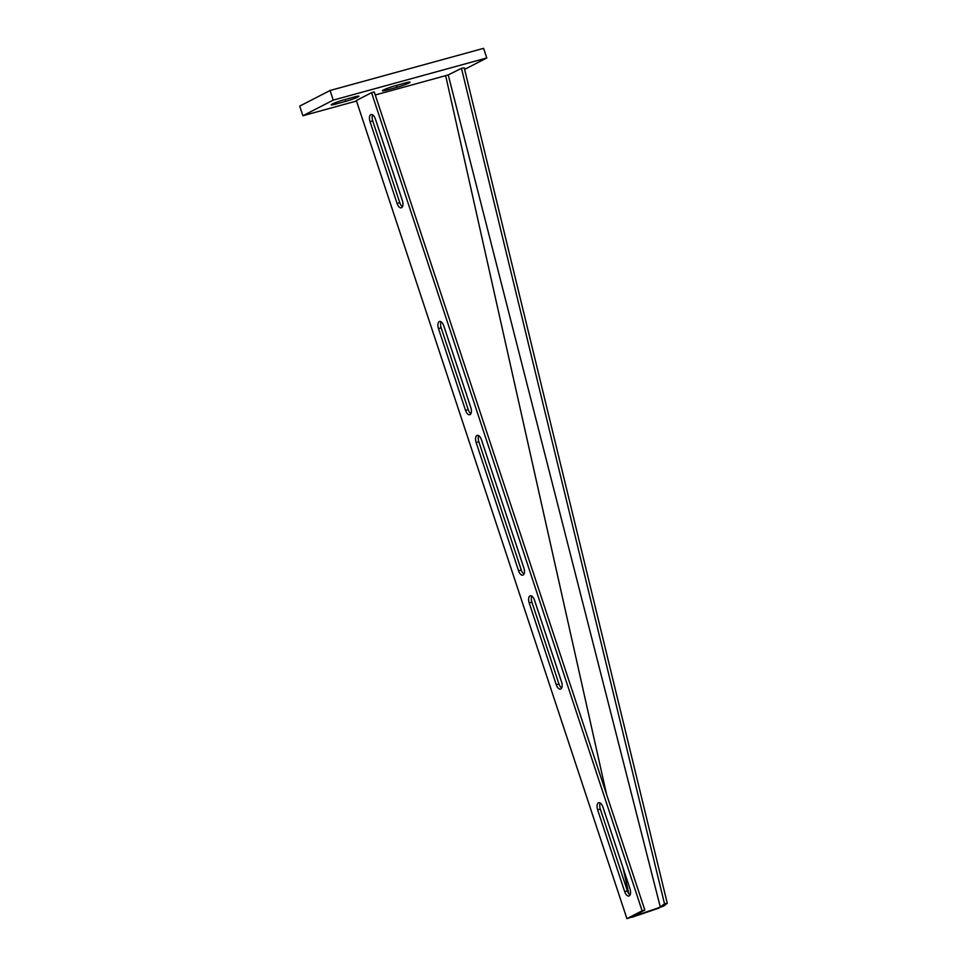 <?xml version="1.0" encoding="UTF-8"?>
<svg xmlns="http://www.w3.org/2000/svg" width="967" height="967" viewBox="0 0 967 967"><rect width="100%" height="100%" fill="white"/><g stroke="black" fill="none" stroke-linecap="round" stroke-linejoin="round"><path stroke-width="1.45" d="M629.203 895.889A5.935 2.937 -105.4 0 0 630.001 888.903L602.937 807.094A5.935 2.937 -105.4 0 0 598.718 802.731A5.935 2.937 -105.4 0 0 597.63 809.826L624.682 891.634A5.935 2.937 -105.4 0 0 628.913 895.998A5.935 2.937 -105.4 0 0 629.203 895.889M560.763 688.951A5.935 2.937 -105.4 0 0 561.561 681.965L534.497 600.156A5.935 2.937 -105.4 0 0 530.279 595.793A5.935 2.937 -105.4 0 0 529.191 602.888L556.243 684.696A5.935 2.937 -105.4 0 0 560.473 689.06A5.935 2.937 -105.4 0 0 560.763 688.951M523.087 575.051A5.935 2.937 -105.4 0 0 523.896 568.076L481.445 439.743A5.935 2.937 -105.4 0 0 477.227 435.38A5.935 2.937 -105.4 0 0 476.139 442.475L518.578 570.808A5.935 2.937 -105.4 0 0 522.809 575.16A5.935 2.937 -105.4 0 0 523.087 575.051M470.035 414.638A5.935 2.937 -105.4 0 0 470.832 407.651L443.78 325.843A5.935 2.937 -105.4 0 0 439.55 321.479A5.935 2.937 -105.4 0 0 438.474 328.575L465.526 410.383A5.935 2.937 -105.4 0 0 469.757 414.746A5.935 2.937 -105.4 0 0 470.035 414.638M401.595 207.7A5.935 2.937 -105.4 0 0 402.405 200.713L375.341 118.905A5.935 2.937 -105.4 0 0 371.11 114.541A5.935 2.937 -105.4 0 0 370.035 121.637L397.086 203.445A5.935 2.937 -105.4 0 0 401.317 207.808A5.935 2.937 -105.4 0 0 401.595 207.7M633.3 916.547L626.918 918.65L642.124 910.817L644.832 910.08L631.052 917.163L663.713 906.067L660.316 907.07L448.229 74.918L446.802 75.245M659.095 908.049L631.862 917.296M642.124 910.817L371.558 92.687L356.339 100.52L626.918 918.65M644.832 910.08L374.253 91.95L371.558 92.687M600.253 803.057A5.935 2.937 -105.4 0 0 600.326 809.089L627.39 890.897A5.935 2.937 -105.4 0 0 630.073 894.934M531.814 596.119A5.935 2.937 -105.4 0 0 531.886 602.151L558.95 683.959A5.935 2.937 -105.4 0 0 561.634 687.996M478.762 435.694A5.935 2.937 -105.4 0 0 478.834 441.726L521.286 570.059A5.935 2.937 -105.4 0 0 523.969 574.096M441.097 321.806A5.935 2.937 -105.4 0 0 441.17 327.837L468.221 409.645A5.935 2.937 -105.4 0 0 470.917 413.683M372.658 114.868A5.935 2.937 -105.4 0 0 372.73 120.899L399.794 202.707A5.935 2.937 -105.4 0 0 402.477 206.745M628.792 893.689L622.966 867.629M606.551 794.342L445.654 75.607M375.256 94.984L445.086 75.813M658.938 907.602L660.316 907.07M461.477 68.319L664.51 903.782L667.29 903.311L464.245 67.847L461.477 68.319L448.229 74.918M664.51 903.782L660.932 906.538M667.29 903.311L663.713 906.067M397.05 87.248A9.332 0.834 161.7 0 0 409.041 82.957A9.332 0.834 161.7 0 0 410.093 82.171A9.332 0.834 161.7 0 0 405.403 82.957L395.455 85.688A9.332 0.834 161.7 0 0 382.424 90.765A9.332 0.834 161.7 0 0 387.102 89.979L397.05 87.248L396.446 85.41M345.884 101.305A9.332 0.834 161.7 0 0 357.875 97.002A9.332 0.834 161.7 0 0 358.914 96.216A9.332 0.834 161.7 0 0 354.224 97.002L344.276 99.734A9.332 0.834 161.7 0 0 331.246 104.811A9.332 0.834 161.7 0 0 335.924 104.037L345.884 101.305L345.267 99.468M486.776 57.972L333.24 100.121L330.061 90.499L483.585 48.35L486.776 57.972L464.619 69.37M356.509 101.027L302.889 115.738L299.71 106.116L330.061 90.499M333.24 100.121L302.889 115.738M372.73 120.899L370.035 121.637M399.794 202.707L397.086 203.445M441.17 327.837L438.474 328.575M468.221 409.645L465.526 410.383M478.834 441.726L476.139 442.475M521.286 570.059L518.578 570.808M531.886 602.151L529.191 602.888M558.95 683.959L556.243 684.696M600.326 809.089L597.63 809.826M627.39 890.897L624.682 891.634M335.924 104.037L335.464 102.647M387.102 89.979L386.643 88.601"/></g></svg>
